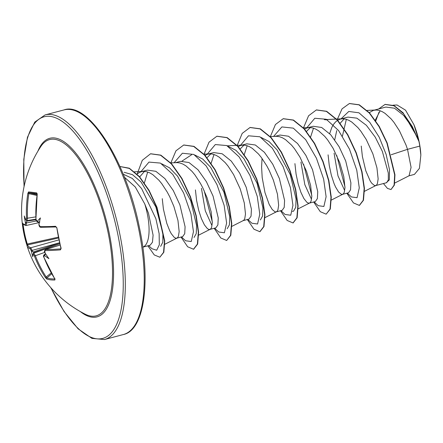 <?xml version="1.0" encoding="UTF-8"?>
<svg xmlns="http://www.w3.org/2000/svg" width="443" height="443" viewBox="0 0 443 443"><rect width="100%" height="100%" fill="white"/><g stroke="black" fill="none" stroke-linecap="round" stroke-linejoin="round"><path stroke-width="0.66" d="M22.765 223.66L22.3 223.61L22.15 222.281A115.789 14.314 -10.4 0 0 25.207 224.828L25.461 223.167A115.911 110.124 -77.6 0 1 25.389 222.331A85.848 69.102 116.7 0 1 24.26 215.985A85.848 21.408 47.3 0 0 25.877 219.878A115.911 11.701 -7.1 0 0 26.098 219.933L26.508 218.238L27.527 218.227L26.94 220.636A0.775 0.742 -76.6 0 1 26.663 220.625L26.663 220.625A0.775 0.742 -76.6 0 1 26.098 219.933M26.508 218.238A115.789 107.81 -81.7 0 1 27.843 193.414L28.54 191.93A115.988 4.618 12.3 0 1 32.184 192.317A115.988 4.618 12.3 0 1 36.697 192.91A0.775 0.681 98 0 0 37.057 193.724M27.25 220.548L26.364 222.126A115.141 109.393 102.4 0 0 26.447 223.134L26.098 225.487A0.775 0.753 -70.3 0 1 25.7 225.459C23.39 224.562 22.205 223.51 22.156 222.308L22.156 222.308A116.166 116.166 0 0 1 40.822 146.517L40.822 146.517A91.158 33.175 75.2 0 1 107.959 231.938A91.158 33.175 75.2 0 1 85.15 314.17L85.15 314.17A116.166 116.166 0 0 1 27.167 246.236A115.789 16.518 166.8 0 0 30.207 248.756L31.198 250.627L32.145 250.411A115.141 109.393 102.4 0 0 32.472 251.358L33.912 252.416L33.458 253.069A115.141 18.927 -16.5 0 0 33.734 253.158L35.368 255.744L34.399 256.01L33.258 254.182A115.911 19.055 163.5 0 1 33.026 254.11A85.848 9.381 111.5 0 0 32.771 256.724A85.848 58.277 27.4 0 1 31.47 251.414A115.911 110.124 -77.6 0 1 31.198 250.627M61.14 248.324L60.469 249.869A0.775 0.559 -94.6 0 1 60.813 248.861L61.14 248.324A115.988 77.603 85.1 0 1 58.681 238.151A115.988 77.603 85.1 0 1 56.842 227.757L60.901 248.279M60.469 249.869A115.789 16.518 166.8 0 1 45.186 250.555L44.743 252.117M44.782 252.255A115.911 102.776 93.1 0 0 45.042 253.042A85.848 24.952 50.9 0 0 48.929 258.662A85.848 65.558 119.7 0 1 44.56 255.495A115.911 19.055 163.5 0 1 44.145 255.489L43.89 257.145A115.789 105.6 95.6 0 0 54.782 278.736L54.893 280.004A115.988 32.389 143.1 0 1 46.736 279.024L45.43 277.611A115.789 107.81 -81.7 0 1 34.399 256.01M142.829 247.36L144.789 245.943A36.658 13.34 -104.8 0 0 147.242 213.487A36.658 13.34 -104.8 0 0 144.75 203.941L135.281 186.99L124.444 177.233M143.698 246.923L150.155 245.217L152.464 242.216L153.095 235.183L148.46 213.166L144.75 203.941M394.774 183.025L409.066 175.771L411.082 167.36L407.516 149.335L419.809 146.085A36.658 13.34 -104.8 0 0 418.989 141.644A36.658 13.34 -104.8 0 0 418.945 141.428L412.145 127.191L403.623 115.379L394.453 108.203L385.842 107.068L373.51 110.329L369.279 112.633M391.186 154.745L407.516 149.335L406.032 145.066L399.414 130.74L393.954 122.362L391.031 118.802L385 113.325L381.993 111.525L379.047 110.407L376.212 110.008L373.51 110.329M361.244 146.068L362.402 156.556L365.785 170.765L370.215 180.999L371.721 183.197L374.485 185.517L375.664 185.595L386.695 182.677L388.334 179.852L388.301 172.997L382.331 151.334L375.238 137.131L366.372 125.308L356.859 118.154L347.927 117.096L340.346 119.095L337.865 120.136L335.595 121.88L333.585 124.3L331.857 127.346L329.658 133.62M375.67 185.589L376.65 184.952L377.414 183.601L378.139 178.933L376.943 167.858L372.868 153.837L366.25 139.506L360.79 131.134L357.866 127.573L351.836 122.091L348.829 120.291L345.883 119.178L343.048 118.774L340.346 119.095M334.088 153.245L337.992 175.893L344.632 190.462M328.08 154.834L329.238 165.322L331.32 175.129L334.039 183.491L335.534 186.924L338.557 191.969L341.32 194.283L342.505 194.361L348.514 192.771L350.546 189.848L350.906 182.893L345.717 161.014L339.094 146.688L330.716 134.755L321.668 127.468L313.195 126.277L307.182 127.866L304.302 129.151M342.505 194.361L343.486 193.718L344.25 192.373L344.975 187.699L343.779 176.63L339.703 162.603L333.086 148.278L327.626 139.899L324.702 136.339L318.672 130.862L315.665 129.063L312.719 127.944L309.884 127.54L307.182 127.866M300.924 162.016L304.828 184.665L311.468 199.228M294.916 163.605L296.074 174.088L298.156 183.895L300.875 192.262L303.887 198.536L306.827 202.252L308.156 203.049L309.336 203.132L315.35 201.537L317.382 198.614L317.742 191.653L312.553 169.785L305.93 155.454L297.535 143.51L288.493 136.228L280.031 135.043L275.014 136.372M309.341 203.127L310.321 202.484L311.086 201.139L311.811 196.47L310.615 185.395L306.539 171.375L299.922 157.043L294.462 148.665L291.538 145.11L285.508 139.628L282.501 137.828L279.555 136.715L276.714 136.311L270.274 136.594M262.046 158.439L261.591 167.127L262.201 177.649L264.992 192.666L269.206 204.461L272.229 209.506L274.992 211.82L276.177 211.898L282.185 210.309L284.218 207.385L284.578 200.424L279.389 178.551L272.755 164.209L264.377 152.281L255.34 145.005L246.867 143.814L240.854 145.404L237.974 146.688M276.177 211.898L277.157 211.256L277.922 209.904L278.647 205.236L277.451 194.161L273.375 180.14L269.206 170.45L266.758 165.815L261.298 157.437L258.374 153.876L252.344 148.399L249.337 146.6L246.391 145.481L243.55 145.077L240.854 145.404M243.19 220.62L249.021 219.075L251.054 216.151L251.414 209.19L246.225 187.323L239.608 172.997L231.218 161.058L222.176 153.771L213.703 152.58L207.689 154.17L204.81 155.454M243.013 220.664L243.993 220.021L244.757 218.676L245.483 214.008L244.287 202.933L240.211 188.912L233.594 174.581L228.134 166.203L225.21 162.642L219.18 157.165L216.173 155.366L213.227 154.253L210.386 153.848L207.689 154.17M201.432 188.319L205.303 210.846L211.892 225.432M195.424 189.909L196.581 200.397L198.663 210.203L201.382 218.565L204.395 224.839L207.335 228.555L208.664 229.358L209.844 229.435L215.857 227.846L217.89 224.917L218.244 217.956L213.061 196.088L206.432 181.752L198.038 169.807L189.006 162.537L180.539 161.352L175.522 162.675M209.849 229.435L210.829 228.793L211.593 227.442L212.319 222.774L211.123 211.699L207.047 197.678L202.877 187.987L200.424 183.347L194.97 174.974L192.046 171.413L186.016 165.931L183.009 164.131L180.063 163.018L177.222 162.614L170.782 162.902M162.26 198.674L163.417 209.162L166.801 223.377L169.713 230.764L171.231 233.611L174.171 237.321L175.5 238.124L176.685 238.201L182.693 236.612L184.725 233.688L185.085 226.733L179.897 204.854L173.274 190.529L164.89 178.595L155.847 171.308L147.375 170.118L141.361 171.707L138.88 172.742L136.887 174.232M176.685 238.201L177.665 237.559L178.429 236.213L179.155 231.545L177.959 220.47L173.883 206.444L169.713 196.758L167.26 192.118L161.806 183.74L158.882 180.179L152.852 174.703L149.845 172.903L146.899 171.784L144.058 171.38L141.361 171.707M380.149 110.75L375.276 120.169M344.217 118.857L340.008 123.425M336.746 130.569L334.731 139.8M310.316 127.556L306.357 131.588M243.988 145.094L240.028 149.125M210.824 153.859L206.864 157.891M144.496 171.397L139.539 177.073M375.764 120.873L379.025 112.162M385.161 104.398L393.971 105.561L403.13 112.854L418.413 139.174L413.945 124.704L405.539 110.169L397.05 104.985L393.118 105.174M419.809 146.085L420.85 155.039L419.432 168.351L414.443 174.387L408.745 175.893M340.955 118.934L348.791 111.459L358.946 112.799L369.689 122.224L379.247 137.286L386.13 154.413L389.508 169.735L389.319 179.897L386.268 182.787M337.073 119.948L342.051 108.851L349.361 103.546L358.991 104.858L369.274 112.998L378.959 126.482L386.911 143.056L394.674 174.874L394.087 185.202L391.008 189.543L387.47 188.419L383.433 183.54M378.654 108.972L385.022 104.437L394.082 105.827L403.623 113.79L412.278 126.504L418.945 141.428M349.499 103.512L359.267 104.786L369.551 112.926L379.236 126.405L387.188 142.984L394.951 174.797L394.364 185.13L391.008 189.543M418.275 138.797L418.912 141.328M342.439 136.067L346.337 119.305M124.167 172.305L132.435 174.642L141.046 181.995L155.847 206.909L162.897 233.245L162.83 242.177L160.648 246.38M144.296 183.23L147.68 172.017M161.617 163.772L169.575 167.847L177.588 176.198L190.75 200.873L196.57 225.409L196.249 233.599L194.045 237.492M182.056 161.075L191.653 154.712M194.77 155L202.733 159.07L210.735 167.41L223.909 192.079L229.734 216.627L229.413 224.822L227.204 228.721M211.018 163.572L214.008 154.48M227.94 146.229L235.903 150.31L243.905 158.649L257.078 183.324L262.898 207.872L262.577 216.062L260.373 219.961M244.182 154.801L247.172 145.714M261.099 137.463L269.062 141.538L277.069 149.872L290.237 174.559L296.062 199.101L295.736 207.291L293.537 211.189L292.402 211.416M310.51 137.264L313.5 128.177M342.395 118.785L324.309 119.643L327.432 119.926M336.785 155.543L344.986 186.924M347.284 193.098L351.382 196.919L357.058 197.694L359.273 187.865L356.759 170.123L349.483 149.186L338.613 130.585L326.225 119.245L314.807 118.253L306.584 128.044M303.621 164.314L311.822 195.695M314.12 201.864L318.218 205.69L323.883 206.477L326.109 196.731L323.645 179.088L316.44 158.223L305.642 139.606L293.305 128.143L281.875 126.925L273.58 136.438M280.956 210.635L285.054 214.456L290.73 215.232L292.945 205.402L290.431 187.66L283.155 166.723L272.284 148.117L259.897 136.782L248.479 135.791L240.256 145.581M247.792 219.401L251.89 223.228L257.566 223.997L259.781 214.168L257.267 196.432L249.99 175.489L239.12 156.888L226.733 145.553L215.315 144.562L207.091 154.347M204.129 190.617L212.33 221.998M214.628 228.167L218.726 231.994L224.391 232.785L226.617 223.034L224.152 205.397L216.948 184.526L206.15 165.909L193.807 154.446L182.383 153.228L174.088 162.742M181.464 236.939L185.562 240.759L191.238 241.535L193.447 231.706L190.939 213.963L183.662 193.026L172.792 174.426L160.405 163.085L148.986 162.094L140.763 171.884M148.654 245.61L152.01 248.761L156.689 250.24L159.314 244.813L159.137 233.627L155.892 218.748L141.622 188.585L132.352 178.474L123.204 174.16M346.825 193.22L353.475 202.922L359.323 205.402L363.194 200.314L364.157 188.48L361.737 171.795L356 152.874L347.495 134.689L337.201 120.086L326.375 111.37L316.346 109.958L308.583 115.773L303.494 127.889M313.661 201.986L320.306 211.693L326.159 214.168L330.029 209.079L330.993 197.251L328.573 180.567L322.836 161.645L314.331 143.46L304.036 128.852L293.211 120.136L283.182 118.724L275.43 124.522L270.346 136.594M280.497 210.752L287.142 220.459L292.995 222.94L296.865 217.845L297.829 206.017L295.409 189.333L289.672 170.411L281.161 152.226L270.872 137.618L260.047 128.907L250.018 127.495L242.188 133.404L237.094 145.719M247.332 219.523L253.977 229.23L259.831 231.706L263.701 226.617L264.665 214.783L262.245 198.099L256.508 179.182L248.002 160.992L237.708 146.389L226.882 137.673L216.854 136.261L209.024 142.17L203.93 154.485M214.168 228.289L220.813 237.996L226.666 240.471L230.537 235.383L231.501 223.554L229.081 206.87L223.344 187.948L214.838 169.763L204.544 155.155L193.718 146.445L183.69 145.027L175.937 150.83L170.854 162.897M181.004 237.06L187.649 246.762L193.502 249.243L197.373 244.154L198.337 232.32L195.917 215.636L190.174 196.714L181.669 178.529L171.38 163.921L160.554 155.211L150.526 153.799L142.286 160.316L137.175 173.972M147.851 245.826L154.264 254.941L159.829 257.222L163.55 252.372L164.469 241.175L156.855 207.739L148.942 190.689L139.384 176.901L129.317 168.423L119.926 166.496L129.306 168.202L139.412 176.547L149.036 190.291L157.016 207.374L164.741 240.992L163.832 252.261L159.829 257.222M359.461 205.364L363.47 200.236L364.434 188.408L362.014 171.723L356.277 152.802L347.772 134.617L337.477 120.009L326.652 111.298L316.485 109.919M326.159 214.168L330.306 209.007L331.27 197.179L328.85 180.489L323.113 161.573L314.608 143.382L304.313 128.78L293.487 120.064L283.321 118.691M293.133 222.895L297.142 217.773L298.106 205.945L295.686 189.255L289.943 170.339L281.438 152.148L271.149 137.546L260.323 128.835L250.157 127.457M259.969 231.667L263.978 226.545L264.936 214.711L262.522 198.027L256.785 179.105L248.279 160.92L237.985 146.317L227.159 137.601L216.992 136.222M226.666 240.471L230.814 235.311L231.772 223.482L229.358 206.798L223.621 187.876L215.115 169.691L204.821 155.083L193.995 146.367L183.828 144.994M193.641 249.204L197.65 244.076L198.608 232.248L196.194 215.564L190.451 196.642L181.946 178.457L171.657 163.849L160.831 155.139L150.664 153.76M420.85 155.039A36.464 13.268 -104.8 0 0 413.945 124.704M22.156 222.314L22.15 222.281A0.775 0.77 -8.1 0 0 22.156 222.308L22.3 223.61A115.988 114.61 18.5 0 0 23.972 233.987L22.3 223.61M36.697 192.91L37.19 194.555M37.195 194.538A115.789 105.6 95.6 0 0 35.999 219.374L36.99 221.24A0.775 0.676 93.2 0 0 37.616 221.943L37.616 221.943A0.775 0.676 93.2 0 0 37.749 221.932M36.99 221.24A115.911 11.701 -7.1 0 0 37.411 221.262A85.848 53.537 26.4 0 1 40.418 217.923A85.848 14.126 108.6 0 0 38.967 223.959A115.911 102.776 93.1 0 0 39.045 224.8L40.191 226.628A0.775 0.653 91.1 0 0 40.822 227.292L40.822 227.292A0.775 0.653 91.1 0 0 40.977 227.276M40.191 226.628A115.789 14.314 -10.4 0 0 55.541 226.284L56.842 227.757M45.684 253.994L44.549 254.459A115.141 18.927 -16.5 0 0 45.053 254.465L45.9 254.31M39.892 222.065L38.264 221.96L37.411 221.262M28.54 191.93A0.775 0.736 95.1 0 0 29.105 192.81L28.85 193.569A115.019 107.09 98.3 0 0 27.527 218.227L35.8 216.871M23.069 223.992A115.219 113.845 -161.5 0 0 24.692 233.948A115.219 113.845 -161.5 0 0 27.3 244.071L27.643 244.885A0.775 0.764 171.4 0 0 27.051 245.743L27.167 246.236M44.715 252.377L35.368 255.744A115.019 107.09 98.3 0 0 46.327 277.207L46.897 277.977A0.775 0.731 108.2 0 0 46.736 279.024M25.207 224.828A0.775 0.753 -70.3 0 0 25.7 225.459L26.098 225.487M35.894 219.185L26.94 220.636M58.426 238.029L27.643 244.885A115.019 16.408 -13.2 0 0 30.75 247.759L32.145 250.411L59.484 242.775M60.043 245.034L45.629 249.542A115.019 16.408 -13.2 0 0 60.813 248.861M27.843 193.414L36.963 195.468M26.669 220.57L25.877 219.878M25.389 222.331L25.816 222.835L26.364 222.126M36.309 220.946L25.461 223.167M37.223 193.785L35.905 219.357C35.7 220.265 36.276 221.129 37.616 221.943L38.264 221.96M58.255 237.182L26.597 244.182A115.988 114.61 18.5 0 1 23.972 233.993L27.056 245.765M39.255 223.671L38.967 223.959M58.83 239.912L30.75 247.759A0.775 0.753 111.4 0 0 30.207 248.756M55.541 226.284A0.775 0.554 87 0 0 56.134 226.954L56.615 227.752M32.472 251.358L31.47 251.414M33.026 254.11L33.458 253.069M59.733 243.794L33.734 253.158A0.775 0.742 107.2 0 0 33.258 254.182M45.186 250.555A0.775 0.659 -89.9 0 1 45.629 249.542L60.049 245.062M51.211 272.932L45.43 277.611M45.042 253.042L45.363 252.909M54.888 279.084A0.775 0.692 88.4 0 0 54.893 280.004M45.053 254.465L44.56 255.495M44.145 255.489A0.775 0.676 -89.2 0 1 44.549 254.459L45.712 254.027M37.068 193.763A115.219 4.591 -167.7 0 0 32.721 193.192A115.219 4.591 -167.7 0 0 29.105 192.81L37.074 194.676M37.937 151.113A92.371 33.618 75.2 0 1 73.483 150.36A92.371 33.618 75.2 0 1 108.956 231.85A92.371 33.618 75.2 0 1 80.366 311.601M24.143 186.221A114.615 41.708 75.2 0 1 57.823 118.807A114.615 41.708 75.2 0 1 117.517 232.88A114.615 41.708 75.2 0 1 108.995 335.096A114.615 41.708 75.2 0 1 51.028 287.9M64.025 109.914C88.002 100.982 126.183 160.488 139.335 227.193C151.268 282.219 144.041 330.495 123.409 334.526A116.166 42.273 -104.8 0 0 138.415 227.58A116.166 42.273 -104.8 0 0 64.025 109.914L45.12 114.909A116.166 42.273 75.2 0 1 119.505 232.581A116.166 42.273 75.2 0 1 104.504 339.526L91.939 338.386L78.101 328.828L64.013 311.451L50.718 287.551M35.933 219.711L26.763 221.146M33.219 252.05L59.517 242.897M59.727 243.766L33.674 252.831M51.693 273.78L46.897 277.977A115.219 32.173 -36.9 0 0 54.827 278.952M123.409 334.526L104.504 339.526M349.361 103.546L349.638 103.474M385.022 104.437L385.299 104.36M134.257 171.829L143.41 171.391M164.53 244.409L177.023 238.068M198.403 235.283L210.187 229.302M203.614 154.147L209.738 153.859M231.844 226.373L243.351 220.536M227.253 145.83L242.902 145.088M264.731 217.746L276.515 211.765M297.895 208.98L309.679 202.999M303.106 127.844L309.231 127.551M331.336 200.07L342.843 194.228M364.224 191.442L376.007 185.462M367.097 110.418L375.559 110.014M359.6 205.325L359.323 205.402M316.623 109.881L316.346 109.958M283.459 118.652L283.182 118.724M293.272 222.862L292.995 222.94M250.295 127.418L250.018 127.495M260.107 231.634L259.831 231.706M217.131 136.189L216.854 136.261M183.967 144.955L183.69 145.027M193.779 249.171L193.502 249.243M150.803 153.727L150.526 153.799M24.049 186.675L23.795 159.33L27.455 137.258L34.759 122.107L45.12 114.909M39.289 222.58L26.181 225.493M26.508 220.586L27.017 220.636M35.905 219.357C35.983 220.066 35.983 220.066 35.905 219.357M38.895 224.391L38.934 224.778C39.089 225.659 39.089 225.659 38.934 224.778C39.211 226.451 39.842 227.287 40.822 227.292L56.134 226.954M45.435 249.57C44.4 250.655 44.145 251.541 44.665 252.217L44.787 252.593M44.355 254.487C43.436 255.511 43.248 256.386 43.791 257.112L54.926 279.234L55.093 278.907"/></g></svg>
